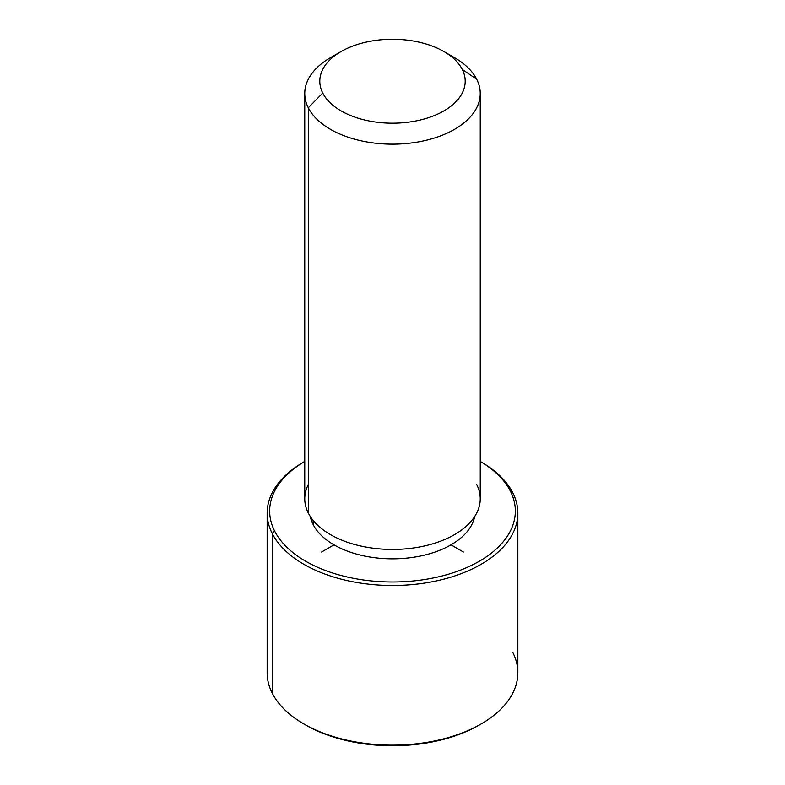 <?xml version="1.0" encoding="UTF-8"?>
<svg xmlns="http://www.w3.org/2000/svg" width="785" height="785" viewBox="0 0 785 785"><rect width="100%" height="100%" fill="white"/><g stroke="black" fill="none" stroke-linecap="round" stroke-linejoin="round"><path stroke-width="1.18" d="M313.117 524.527L313.117 520.377L313.117 524.527A82.729 47.767 180 0 1 310.31 516.53A82.729 47.767 0 0 0 313.117 524.527A82.729 47.767 0 0 0 399.555 558.665A82.729 47.767 0 0 0 474.689 516.53A82.729 47.767 180 0 1 399.555 558.665A82.729 47.767 180 0 1 313.117 524.527M480.243 93.503L480.243 498.799A87.743 50.662 180 0 1 404.981 548.941A87.743 50.662 180 0 1 308.309 513.056L308.309 107.771A87.743 50.662 0 0 0 404.981 143.645A87.743 50.662 0 0 0 480.243 93.503A87.743 50.662 0 0 0 476.691 79.246A87.743 50.662 0 0 0 448.726 54.616M336.274 54.616A87.743 50.662 0 0 0 304.757 93.503A87.743 50.662 0 0 0 308.309 107.771L308.309 513.056A87.743 50.662 180 0 1 304.757 498.799L304.757 93.503M308.309 107.771L322.743 93.042A72.701 41.978 0 0 0 412.969 121.498A72.701 41.978 0 0 0 462.257 69.404L476.691 79.246A87.743 50.662 180 0 1 417.208 142.114A87.743 50.662 180 0 1 308.309 107.771A87.743 50.662 180 0 1 330.456 57.688L341.092 51.545A72.701 41.978 0 0 0 322.743 93.042L308.309 107.771M443.908 51.545L454.544 57.688A87.743 50.662 180 0 1 476.691 79.246L462.257 69.404A72.701 41.978 0 0 0 443.908 51.545A72.701 41.978 0 0 0 341.092 51.545M308.309 484.531A87.743 50.662 0 0 0 308.309 513.056A87.743 50.662 0 0 0 417.208 547.4A87.743 50.662 0 0 0 476.691 484.531M322.743 93.042A72.701 41.978 180 0 1 372.031 40.948A72.701 41.978 180 0 1 462.257 69.404A72.701 41.978 180 0 1 412.969 121.498A72.701 41.978 180 0 1 322.743 93.042M510.368 491.106A122.843 70.925 180 0 1 427.089 579.124A122.843 70.925 180 0 1 274.632 531.043A122.843 70.925 180 0 1 304.757 461.443A122.843 70.925 0 0 0 274.632 531.043A122.843 70.925 -0 0 0 427.089 579.124A122.843 70.925 -0 0 0 510.368 491.106L512.772 492.745A125.345 72.367 180 0 1 427.786 582.568A125.345 72.367 180 0 1 272.228 533.496L274.632 531.043L272.228 533.496A125.345 72.367 180 0 1 303.864 461.953L304.757 461.433A125.345 72.367 0 0 0 267.155 513.125A125.345 72.367 0 0 0 272.228 533.496A125.345 72.367 0 0 0 410.329 584.756A125.345 72.367 0 0 0 517.845 513.125A125.345 72.367 0 0 0 512.772 492.745L510.368 491.106A122.843 70.925 0 0 0 480.243 461.443A122.843 70.925 180 0 1 510.368 491.106M481.136 461.953A125.345 72.367 180 0 1 512.772 492.745A125.345 72.367 0 0 0 480.243 461.443L481.136 461.953M304.757 724.467A122.843 70.925 0 0 0 480.243 724.467M517.845 513.125L517.845 672.784A125.345 72.367 180 0 1 410.329 744.415A125.345 72.367 180 0 1 272.228 693.155L272.228 533.496L272.228 693.155A125.345 72.367 180 0 1 267.155 672.784L267.155 513.125M272.228 693.155A125.345 72.367 0 0 0 303.864 723.956A125.345 72.367 0 0 0 481.136 723.956A125.345 72.367 0 0 0 512.772 652.404M481.136 723.956L479.36 724.977A122.843 70.925 180 0 1 305.64 724.977L303.864 723.956M333.998 544.849L321.595 552.012M451.002 544.849L463.405 552.012"/></g></svg>
